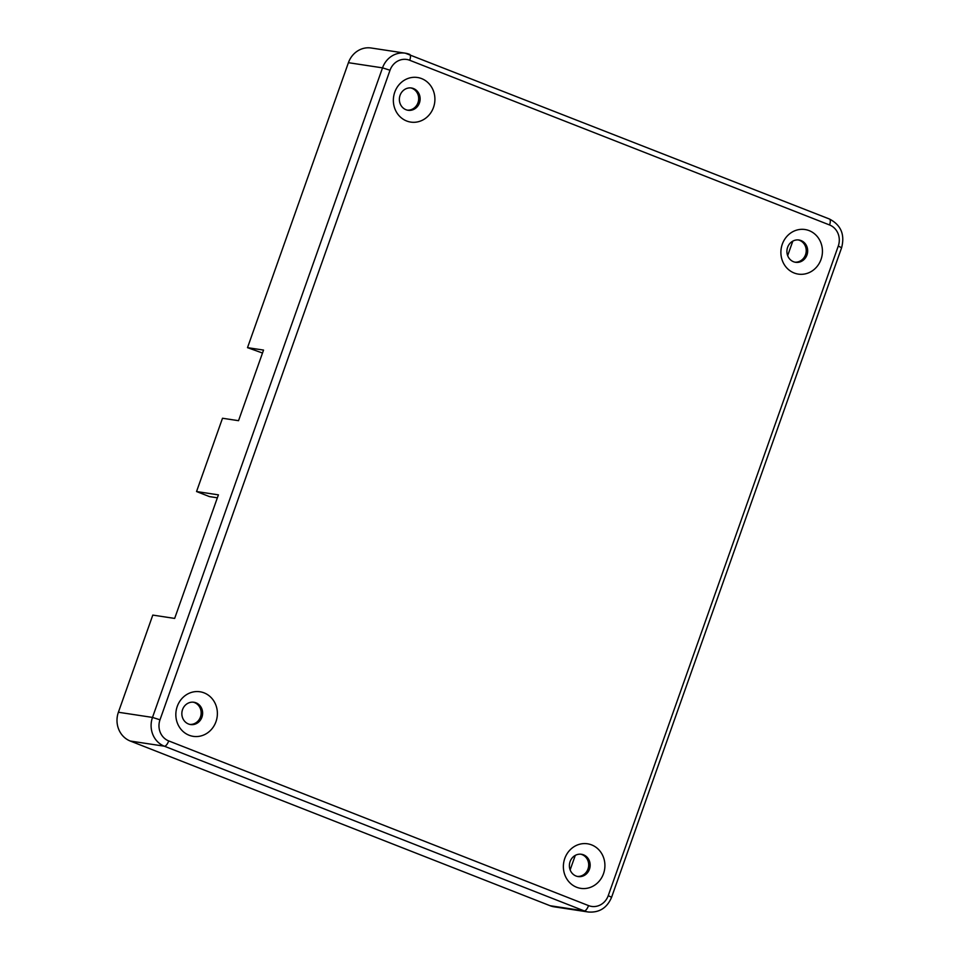 <?xml version="1.0" encoding="UTF-8"?>
<svg xmlns="http://www.w3.org/2000/svg" width="960" height="960" viewBox="0 0 960 960"><rect width="100%" height="100%" fill="white"/><g stroke="black" fill="none" stroke-linecap="round" stroke-linejoin="round"><path stroke-width="1.44" d="M792.804 241.128L787.668 255.636M262.5 353.028L247.512 347.652L348.42 62.688A22.548 20.736 -81.4 0 1 371.172 48L405.276 53.172A22.548 20.736 -81.4 0 1 409.404 54.276A6.012 2.304 111.4 0 1 409.596 54.336A6.012 2.304 111.4 0 1 409.728 60.276L829.56 224.964A16.536 15.204 -81.4 0 1 838.272 246.072L608.244 895.644A16.536 15.204 -81.4 0 1 588.54 905.604A6.012 2.304 111.4 0 1 584.208 910.896L550.104 905.724A22.548 20.736 -81.4 0 0 554.22 906.828L588.324 912A22.548 20.736 -81.4 0 1 584.208 910.896L164.376 746.208A22.548 20.736 -81.4 0 1 152.496 717.42L159.996 719.808L390.024 70.236A16.536 15.204 -81.4 0 1 409.728 60.276M575.28 855.396L570.144 869.904M217.368 497.808L209.472 496.608L196.548 491.544L218.412 494.856L174.66 618.42L152.796 615.096L118.392 712.248A22.548 20.736 -81.4 0 0 130.272 741.036L550.104 905.724M247.512 347.652L263.544 350.076L238.536 420.684L222.504 418.248L196.548 491.544M406.632 120.984A22.548 20.736 -81.4 0 1 401.1 82.62A22.548 20.736 -81.4 0 1 434.664 95.796A22.548 20.736 -81.4 0 1 406.632 120.984M189.108 735.24A22.548 20.736 -81.4 0 1 183.576 696.888A22.548 20.736 -81.4 0 1 217.14 710.052A22.548 20.736 -81.4 0 1 189.108 735.24M576.636 887.256A22.548 20.736 -81.4 0 1 571.116 848.904A22.548 20.736 -81.4 0 1 604.668 862.068A22.548 20.736 -81.4 0 1 576.636 887.256M794.16 273A22.548 20.736 -81.4 0 1 788.628 234.648A22.548 20.736 -81.4 0 1 822.192 247.812A22.548 20.736 -81.4 0 1 794.16 273M798.252 239.928A11.268 10.368 -81.4 0 1 806.088 252.492A11.268 10.368 -81.4 0 1 794.88 262.164M580.728 854.196A11.268 10.368 -81.4 0 1 588.564 866.748A11.268 10.368 -81.4 0 1 577.356 876.42M193.188 702.168A11.268 10.368 -81.4 0 1 201.024 714.732A11.268 10.368 -81.4 0 1 189.816 724.404M410.712 87.912A11.268 10.368 -81.4 0 1 418.548 100.464A11.268 10.368 -81.4 0 1 407.34 110.136M406.008 109.728A11.268 10.368 -81.4 0 1 399.732 96.444A11.268 10.368 -81.4 0 1 411.444 87.996A11.268 10.368 -81.4 0 1 420 100.692A11.268 10.368 -81.4 0 1 408.06 110.28A11.268 10.368 -81.4 0 1 406.008 109.728M188.484 723.984A11.268 10.368 -81.4 0 1 182.208 710.712A11.268 10.368 -81.4 0 1 193.92 702.252A11.268 10.368 -81.4 0 1 202.488 714.948A11.268 10.368 -81.4 0 1 190.548 724.548A11.268 10.368 -81.4 0 1 188.484 723.984M576.024 876.012A11.268 10.368 -81.4 0 1 569.748 862.728A11.268 10.368 -81.4 0 1 581.46 854.268A11.268 10.368 -81.4 0 1 590.016 866.976A11.268 10.368 -81.4 0 1 578.076 876.564A11.268 10.368 -81.4 0 1 576.024 876.012M793.536 261.744A11.268 10.368 -81.4 0 1 787.272 248.46A11.268 10.368 -81.4 0 1 798.984 240.012A11.268 10.368 -81.4 0 1 807.54 252.708A11.268 10.368 -81.4 0 1 795.6 262.296A11.268 10.368 -81.4 0 1 793.536 261.744M118.392 712.248L152.496 717.42L382.524 67.86A22.548 20.736 -81.4 0 1 405.276 53.172L829.428 219.012A6.012 2.304 111.4 0 1 829.56 224.964M348.42 62.688L382.524 67.86L390.024 70.236M588.54 905.604L168.708 740.916A16.536 15.204 -81.4 0 1 159.996 719.808M130.272 741.036L164.376 746.208A6.012 2.304 111.4 0 0 168.708 740.916M608.244 895.644L611.58 897.288C607.068 907.92 599.316 912.828 588.324 912M838.272 246.072L841.608 247.728L611.58 897.288M829.224 218.964A6.012 2.304 111.4 0 1 829.428 219.012C840.96 224.988 845.016 234.564 841.608 247.728"/></g></svg>
